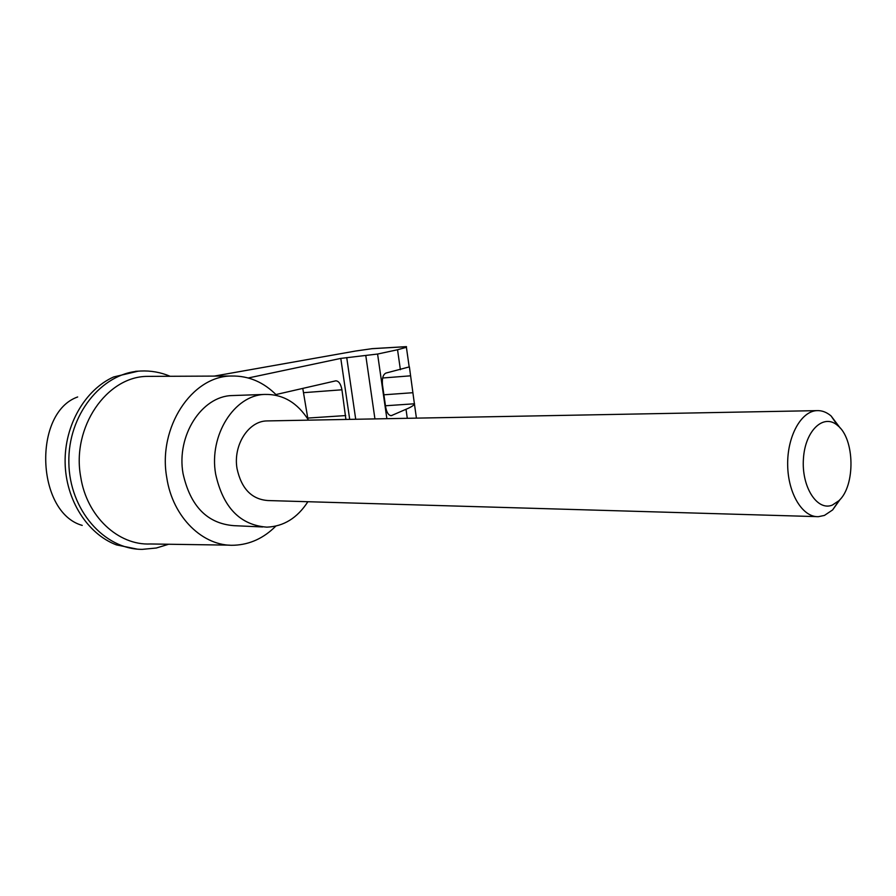 <?xml version="1.0" encoding="UTF-8"?>
<svg xmlns="http://www.w3.org/2000/svg" width="896" height="896" viewBox="0 0 896 896"><rect width="100%" height="100%" fill="white"/><g stroke="black" fill="none" stroke-linecap="round" stroke-linejoin="round"><path stroke-width="1.34" d="M82.23 525.403C36.098 512.568 32.67 412.731 77.672 396.962M137.043 549.091L116.424 544.891C87.416 533.926 65.699 499.867 65.117 462.526C64.467 425.186 85.053 389.76 113.658 376.947L138.286 371.157M275.946 394.554L335.832 380.822C338.811 381.035 340.85 384.026 341.936 389.794L345.912 419.44M214.278 376.096L355.734 351.008L372.378 348.634L406.381 346.64L406.403 347.301L397.544 349.754L377.586 354.043L340.794 358.4L248.293 377.966M406.011 409.282L391.272 415.666C388.55 415.453 386.669 412.541 385.638 406.952L382.491 384.966C381.886 378.426 383.04 374.461 385.952 373.072L409.394 366.878L414.434 404.062C413.616 405.541 410.805 407.288 406.011 409.282L407.288 418.298M397.544 349.754L400.389 369.701M840.336 428.21L831.085 415.957C826.582 412.138 821.8 410.357 816.749 410.637C800.912 411.365 787.102 436.643 787.674 465.147C788.032 493.651 802.648 517.518 818.485 516.667L824.432 515.424L832.63 509.925L840.258 499.262M816.267 516.611L268.05 500.55C251.765 499.419 241.427 488.768 237.037 468.619C232.949 445.39 248.326 421.176 266.739 420.93L268.374 420.896M832.362 505.075L838.88 500.73C855.579 485.778 854.806 438.771 837.648 425.522C823.76 413.09 805.168 430.394 803.443 458.573C801.293 486.662 817.13 511.493 832.362 505.075M307.888 501.715C297.36 517.989 283.674 526.467 266.851 527.15C240.061 525.112 222.992 507.405 215.634 474.029C208.779 435.31 234.326 395.125 264.667 394.43C282.789 394.027 297.405 402.606 308.515 420.146M262.64 526.96L234.024 525.672C207.346 523.645 190.344 506.285 183.042 473.581C176.221 435.646 201.667 396.267 231.896 395.573L234.226 395.494M168.672 544.242L156.33 548.016L142.24 549.36C104.171 549.506 69.384 509.902 68.846 462.549C67.827 415.218 101.282 373.408 139.306 371.112L140.594 371.022C150.864 370.541 160.709 372.299 170.15 376.286M302.77 388.394L307.944 419.216M229.6 545.149L150.394 543.973C118.261 545.574 86.722 516.365 80.73 477.008C71.389 427.336 106.792 376.23 147.638 376.376L151.491 376.365M275.789 526.131C263.794 538.138 249.984 544.51 234.36 545.227C203.213 546.862 172.603 517.373 166.768 477.635C157.674 427.47 191.979 375.85 231.582 376.018C248.774 375.704 263.861 382.2 276.853 395.483M340.794 358.4L349.698 419.373M346.73 357.582L355.712 419.261M365.803 355.667L374.931 418.902M377.586 354.043L386.87 418.678M414.568 403.771L385.47 405.765M412.877 392.706L383.902 394.8M410.491 375.827L382.648 378M371.526 348.723L406.515 346.674M345.699 415.565L307.81 418.074M341.936 389.794L304.024 392.638M392.022 415.475L390.376 415.576M416.427 418.13L414.434 404.062M409.203 367.035L406.403 347.301M816.749 410.637L266.739 420.93M837.648 425.522L831.085 415.957M838.88 500.73L832.63 509.925M231.896 395.573L264.667 394.43M135.542 371.302L139.306 371.112M231.582 376.018L147.638 376.376"/></g></svg>
